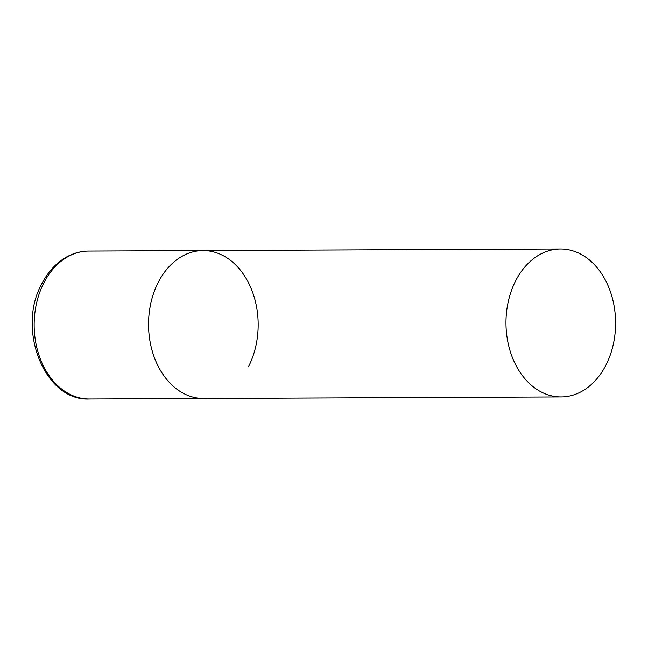 <?xml version="1.0" encoding="UTF-8"?>
<svg xmlns="http://www.w3.org/2000/svg" width="648" height="648" viewBox="0 0 648 648"><rect width="100%" height="100%" fill="white"/><g stroke="black" fill="none" stroke-linecap="round" stroke-linejoin="round"><path stroke-width="0.97" d="M561.119 396.916A73.953 54.813 89.7 0 0 613.178 344.914A73.953 54.813 89.7 0 0 591.899 262.181A73.953 54.813 89.7 0 0 560.471 249.01A73.953 54.813 89.7 0 0 508.405 301.004A73.953 54.813 89.7 0 0 529.691 383.746A73.953 54.813 89.7 0 0 561.119 396.916L89.303 398.99A73.953 54.813 -90.3 0 1 40.524 359.454A73.953 54.813 -90.3 0 1 43.837 282.909A73.953 54.813 -90.3 0 1 88.646 251.084L203.027 250.582A73.953 54.813 89.7 0 0 150.968 302.584A73.953 54.813 89.7 0 0 172.255 385.317A73.953 54.813 89.7 0 0 203.683 398.488A73.953 54.813 -90.3 0 1 154.904 358.952A73.953 54.813 -90.3 0 1 158.217 282.406A73.953 54.813 -90.3 0 1 203.027 250.582A73.953 54.813 -90.3 0 1 251.805 290.126A73.953 54.813 -90.3 0 1 248.492 366.663M88.646 251.084C80.279 251.165 72.357 253.465 64.873 257.985C55.315 263.89 47.644 272.468 41.853 283.719C16.378 328.933 44.38 401.323 89.303 398.99M203.027 250.582L560.471 249.01"/></g></svg>
